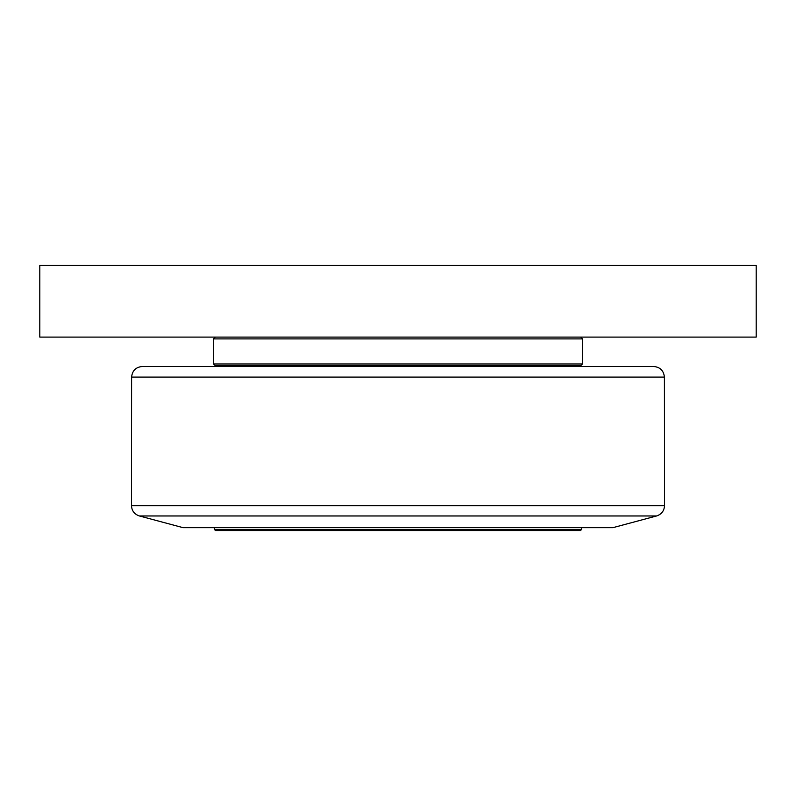 <?xml version="1.0" encoding="UTF-8"?>
<svg xmlns="http://www.w3.org/2000/svg" width="796" height="796" viewBox="0 0 796 796"><rect width="100%" height="100%" fill="white"/><g stroke="black" fill="none" stroke-linecap="round" stroke-linejoin="round"><path stroke-width="1.19" d="M214.422 529.459L215.497 530.534L580.503 530.534L581.577 529.459L214.422 529.459L214.422 527.668M216.393 366.478L216.393 365.762M664.401 377.085C663.705 370.628 660.123 367.095 653.655 366.478L142.345 366.478C135.877 367.095 132.295 370.628 131.599 377.085L664.401 377.085L664.541 505.709L131.459 505.709C131.828 510.903 134.484 514.325 139.429 515.967L656.571 515.967C661.516 514.325 664.172 510.903 664.541 505.709M656.571 515.967L612.92 527.668L183.08 527.668L139.429 515.967M215.318 365.762L580.682 365.762L582.473 363.971L213.527 363.971L215.318 365.762M215.318 337.106L213.527 338.897L582.473 338.897L582.473 363.971M39.8 337.106L756.2 337.106L756.2 265.466L39.8 265.466L39.8 337.106M581.577 527.668L581.577 529.459M579.607 365.762L579.607 366.478M131.599 377.085L131.459 505.709M213.527 338.897L213.527 363.971M580.682 337.106L582.473 338.897"/></g></svg>

